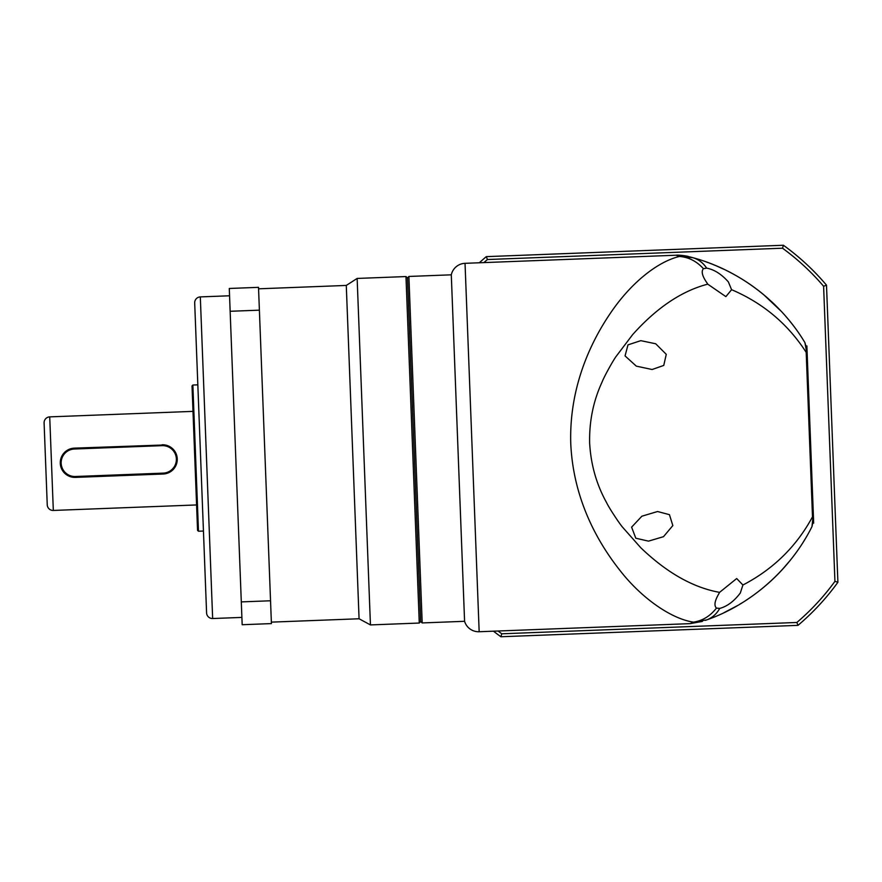 <?xml version="1.0" encoding="UTF-8"?>
<svg xmlns="http://www.w3.org/2000/svg" width="882" height="882" viewBox="0 0 882 882"><rect width="100%" height="100%" fill="white"/><g stroke="black" fill="none" stroke-linecap="round" stroke-linejoin="round"><path stroke-width="1.32" d="M479.169 631.733L465.035 263.321A14.63 14.63 0 0 0 451.297 274.82L464.582 621.303A14.63 14.63 0 0 0 479.169 631.733L690.154 623.64L693.506 622.141C671.445 618.932 641.655 598.349 620.024 570.5C595.989 540.192 573.245 497.415 570.764 443.734C569.077 390.175 588.735 345.116 610.168 313.573C630.465 283.331 657.244 261.733 679.482 256.453L676.02 255.229L679.493 256.453C688.655 257.147 696.637 261.237 703.428 268.701C701.069 271.347 702.215 276.011 706.846 282.714L707.739 284.158C681.698 290.939 656.649 307.774 632.603 334.664L616.033 356.537C613.233 360.286 604.126 376.581 602.042 382.115C593.31 401.045 589.176 421.342 589.639 443.018C590.852 464.682 596.53 484.604 606.662 502.773C609.076 507.944 619.418 523.599 622.593 527.227L640.784 547.755C666.814 572.727 693.076 587.599 719.569 592.362L718.786 593.862C714.674 600.896 713.902 605.636 716.449 608.095C710.253 616.066 702.601 620.741 693.506 622.141L706.747 619.892C712.336 617.742 716.658 613.916 719.712 608.415L718.819 608.503M271.358 622.13L359.073 618.767L370.44 624.919L419.27 623.045L405.974 276.562L407.495 277.973L420.67 621.534L407.495 277.973L408.895 276.452L422.191 622.935L464.582 621.303M408.895 276.452L451.297 274.82M419.27 623.045L420.67 621.534L422.191 622.935M703.428 268.701L706.647 268.139C714.222 269.539 721.454 274.126 728.356 281.887L731.597 289.693L725.875 296.628L707.739 284.158M705.754 268.117L706.647 268.139C703.186 262.88 698.588 259.396 692.844 257.687L679.482 256.453M719.569 592.362L736.691 578.537L742.92 585.009L740.296 593.035C734.011 601.315 727.143 606.441 719.712 608.415L716.449 608.095M631.611 527.149L635.801 538.218L648.502 541.14L663.507 536.675L672.834 525.573L669.438 514.669L657.564 511.516L641.864 516.213L631.611 527.149M731.597 289.693C763.051 303.11 787.924 324.003 806.192 352.348L812.498 516.83C796.457 546.487 773.26 569.221 742.92 585.009M706.934 619.814L713.604 617.257M723.957 612.692L737.22 605.725M726.305 270.432L726.349 270.465A190.192 190.192 0 0 1 754.915 287.841L755.477 288.26M724.32 269.473L716.46 265.923M715.721 265.614L712.81 264.424M711.708 263.983L709.602 263.167M708.544 262.77L706.107 261.888M695.336 258.393L692.976 257.72M666.263 354.332L655.701 343.771L640.806 340.661L627.984 344.862L625.051 355.909L636.297 366.129L652.118 369.514L663.76 365.424L666.263 354.332M770.416 581.436L769.6 582.175M769.721 582.065L770.416 581.425M790.052 560.577L781.684 570.246L790.029 560.61M794.726 554.558A190.192 190.192 0 0 1 792.907 556.95L792.885 556.983M692.844 257.687C739.094 270.124 780.515 301.787 804.913 342.613L807.217 355.082L813.325 514.019L811.969 526.631C790.889 569 751.795 604.115 706.747 619.892M781.342 311.401L763.79 294.797M757.076 289.461L756.447 288.987M756.48 289.009L757.12 289.494A190.192 190.192 0 0 1 758.123 290.255M758.388 290.465A190.192 190.192 0 0 1 767.891 298.303L768.498 298.844M772.566 302.559L781.386 311.434M782.588 312.735L783.161 313.375M813.325 514.019L813.535 519.487L811.969 526.631M804.913 342.613L807.008 349.614L807.217 355.082M479.334 262.77A241.403 241.403 0 0 1 486.302 256.64L783.403 245.251A241.403 241.403 0 0 1 826.5 285.162L837.9 582.263A241.403 241.403 0 0 1 797.99 625.36L796.865 622.471L501.781 633.794A238.471 238.471 0 0 1 498.043 631.005M797.99 625.36L500.888 636.749A241.403 241.403 0 0 1 493.468 631.181M783.403 245.251L782.51 248.206A238.471 238.471 0 0 1 823.612 286.275L826.5 285.162M486.302 256.64L487.426 259.529L782.51 248.206M483.909 262.593A238.471 238.471 0 0 1 487.426 259.529M500.888 636.749L501.781 633.794M837.9 582.263L834.934 581.359A238.471 238.471 0 0 1 796.865 622.471M823.612 286.275L834.934 581.359M771.375 301.446A190.192 190.192 0 0 1 775.366 305.26M781.43 311.489A190.192 190.192 0 0 1 793.833 326.263M813.667 523.18L806.876 345.92M804.957 539.321A190.192 190.192 0 0 1 803.315 541.989M788.387 562.606A190.192 190.192 0 0 1 746.15 600.234M741.553 603.156A190.192 190.192 0 0 1 739.899 604.148M200.313 296.903L212.65 618.525A5.854 5.854 177.8 0 1 206.586 612.902L194.69 302.967A5.854 5.854 -2.2 0 1 200.313 296.903L229.552 295.779M53.317 510.446A5.854 5.854 177.8 0 1 47.242 504.824L44.1 422.952A5.854 5.854 -2.2 0 1 49.723 416.877L192.993 411.376L196.587 504.945L53.317 510.446L49.723 416.877M359.073 618.767L346.284 285.437L357.144 278.436L405.974 276.562M258.569 288.811L346.284 285.437M370.44 624.919L357.144 278.436M212.65 618.525L241.889 617.411M198.472 531.229L197.557 530.38L192.022 385.941L192.86 385.026L198.472 531.229L203.444 531.041M192.86 385.026L197.833 384.839M162.101 445.653A13.748 13.748 177.8 0 1 176.367 458.872A13.748 13.748 177.8 0 1 163.159 473.138L75.433 476.5A13.748 13.748 177.8 0 1 61.167 463.293A13.748 13.748 177.8 0 1 74.386 449.015L162.101 445.653L162.067 444.782A14.63 14.63 177.8 0 1 177.249 458.838A14.63 14.63 177.8 0 1 163.192 474.02L75.466 477.382A14.63 14.63 177.8 0 1 60.285 463.326A14.63 14.63 177.8 0 1 74.353 448.144L164.945 444.947M167.723 445.686L170.292 446.931M172.563 448.662L176.444 454.583M176.852 455.972L177.249 458.816M177.073 461.705L176.345 464.483M173.368 469.334L171.24 471.22M168.771 472.675L166.059 473.623M75.433 476.5L75.466 477.382L72.589 477.206M69.81 476.478L67.241 475.222M64.97 473.502L61.09 467.57M60.682 466.181L60.296 463.337M60.461 460.448L61.189 457.681M64.177 452.819L66.293 450.934M68.774 449.478L71.475 448.541M230.147 311.28L229.276 288.469L258.514 287.345L270.542 600.774L271.413 623.596L242.175 624.721L230.147 311.28L259.385 310.166M270.542 600.774L241.304 601.899M195.87 333.672L205.407 582.208M44.828 441.959L46.514 485.817M163.192 474.02L163.159 473.138M74.353 448.144L74.386 449.015M465.035 263.321L676.02 255.229C678.732 254.7 688.93 256.364 688.401 256.519M690.154 623.629L702.37 621.413M705.501 620.333L706.802 619.87M693.252 257.798L689.515 256.805"/></g></svg>
